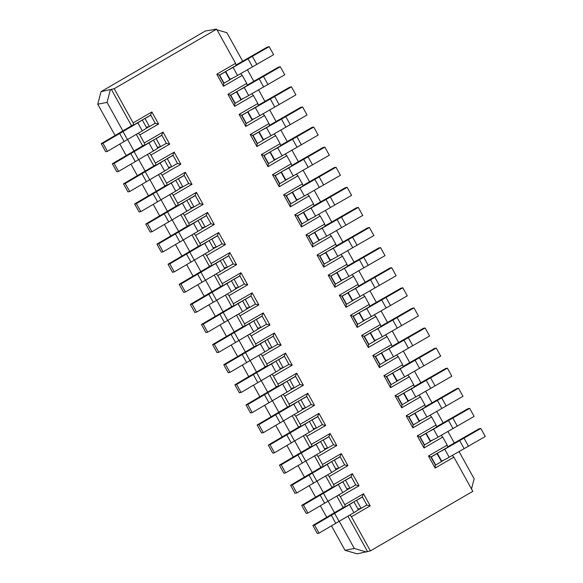 <?xml version="1.0" encoding="UTF-8"?>
<svg xmlns="http://www.w3.org/2000/svg" width="583" height="583" viewBox="0 0 583 583"><rect width="100%" height="100%" fill="white"/><g stroke="black" fill="none" stroke-linecap="round" stroke-linejoin="round"><path stroke-width="0.87" d="M452.321 455.418L453.887 457.167L435.137 468.069L428.454 456.015L447.197 445.113L442.745 437.075L424.001 447.977L417.319 435.916L436.062 425.014L431.609 416.976L412.859 427.878L406.176 415.825L424.92 404.923L420.467 396.885L401.723 407.787L395.041 395.726L413.784 384.831L409.332 376.793L390.581 387.688L383.898 375.634L402.649 364.732L398.189 356.694L379.446 367.596L372.763 355.543L391.506 344.64L387.054 336.602L368.303 347.504L361.62 335.444L380.371 324.542L375.911 316.503L357.168 327.406L350.485 315.352L369.228 304.45L364.776 296.412L346.025 307.314L339.342 295.253L358.093 284.351L353.633 276.313L334.89 287.215L328.207 275.161L346.951 264.259L342.498 256.221L323.747 267.123L317.065 255.062L335.815 244.168L331.355 236.13L312.612 247.024L305.929 234.971L324.673 224.069L320.22 216.031L301.469 226.933L294.787 214.879L313.537 203.977L309.077 195.939L290.334 206.841L283.651 194.78L302.395 183.878L297.942 175.84L279.199 186.742L272.509 174.689L291.26 163.787L286.8 155.748L268.056 166.651L261.373 154.59L280.117 143.688L275.664 135.65L256.921 146.552L250.238 134.498L268.982 123.596L264.529 115.558L245.778 126.46L239.096 114.399L257.839 103.497L253.386 95.466L234.643 106.361L227.96 94.308L246.704 83.405L242.251 75.367L223.5 86.269L216.818 74.216L235.568 63.314L216.628 29.15L114.202 88.718L101.019 91.669L205.376 30.979L216.628 29.15M336.763 496.046L342.979 507.254L345.304 506.802L344.772 504.674L363.515 493.779L370.205 505.833L351.454 516.735L370.394 550.899L472.82 491.331L453.887 457.167M111.295 89.286L131.343 125.454L133.667 125.002L133.135 122.875L114.202 88.718M133.135 122.875L151.886 111.972L158.569 124.033L139.818 134.935L138.258 133.186M136.269 134.345L142.478 145.553L144.81 145.094L144.278 142.973L139.818 134.935M144.278 142.973L163.021 132.071L169.704 144.125L150.961 155.027L149.394 153.278M147.404 154.437L153.621 165.645L155.945 165.193L155.413 163.065L150.961 155.027M155.413 163.065L174.157 152.163L180.847 164.224L162.096 175.126L160.536 173.377M158.547 174.528L164.756 185.744L167.088 185.285L166.556 183.164L162.096 175.126M166.556 183.164L185.299 172.262L191.982 184.315L173.238 195.218L171.672 193.469M169.682 194.627L175.898 205.835L178.223 205.376L177.691 203.256L173.238 195.218M177.691 203.256L196.435 192.354L203.117 204.414L184.374 215.309L182.814 213.567M180.825 214.719L187.034 225.927L189.358 225.475L188.826 223.347L184.374 215.309M188.826 223.347L207.577 212.452L214.26 224.506L195.516 235.408L193.95 233.659M191.96 234.818L198.176 246.026L200.501 245.567L199.969 243.446L195.516 235.408M199.969 243.446L218.712 232.544L225.395 244.598L206.652 255.5L205.085 253.751M203.103 254.909L209.312 266.118L211.636 265.666L211.104 263.538L206.652 255.5M211.104 263.538L229.855 252.636L236.538 264.697L217.787 275.599L216.227 273.85M214.238 275.008L220.454 286.217L222.779 285.757L222.247 283.637L217.787 275.599M222.247 283.637L240.99 272.735L247.673 284.788L228.93 295.69L227.363 293.941M225.381 295.1L231.589 306.308L233.914 305.856L233.382 303.728L228.93 295.69M233.382 303.728L252.133 292.826L258.816 304.887L240.065 315.789L238.505 314.04M236.516 315.192L242.732 326.407L245.057 325.948L244.525 323.827L240.065 315.789M244.525 323.827L263.268 312.925L269.951 324.979L251.207 335.881L249.641 334.132M247.651 335.291L253.867 346.499L256.192 346.04L255.66 343.919L251.207 335.881M255.66 343.919L274.411 333.017L281.093 345.078L262.343 355.98L260.783 354.231M258.794 355.382L265.003 366.59L267.335 366.139L266.803 364.011L262.343 355.98M266.803 364.011L285.546 353.116L292.229 365.169L273.485 376.071L271.918 374.322M269.929 375.481L276.145 386.689L278.47 386.23L277.938 384.11L273.485 376.071M277.938 384.11L296.689 373.207L303.371 385.261L284.621 396.163L283.061 394.421M281.072 395.573L287.281 406.781L289.613 406.329L289.081 404.201L284.621 396.163M289.081 404.201L307.824 393.299L314.507 405.36L295.763 416.262L294.196 414.513M292.207 415.672L298.423 426.88L300.748 426.421L300.216 424.3L295.763 416.262M300.216 424.3L318.967 413.398L325.649 425.452L306.898 436.354L305.339 434.605M303.349 435.763L309.558 446.972L311.89 446.52L311.358 444.392L306.898 436.354M311.358 444.392L330.102 433.49L336.785 445.55L318.041 456.453L316.474 454.704M314.485 455.855L320.701 467.07L323.026 466.611L322.494 464.491L318.041 456.453M322.494 464.491L341.244 453.589L347.927 465.642L329.176 476.544L327.617 474.795M325.627 475.954L331.836 487.162L334.168 486.703L333.636 484.582L329.176 476.544M333.636 484.582L352.38 473.68L359.062 485.741L340.319 496.643L338.752 494.894M344.772 504.674L340.319 496.643M447.197 445.113L447.729 447.234L430.917 457.014L435.377 465.052L435.137 468.069M441.178 435.326L442.745 437.075M436.062 425.014L436.594 427.142L419.782 436.915L424.235 444.953L424.001 447.977M430.043 415.234L431.609 416.976M424.92 404.923L425.459 407.043L408.639 416.823L413.099 424.861L412.859 427.878M418.907 395.136L420.467 396.885M413.784 384.831L414.316 386.952L397.504 396.731L401.957 404.77L401.723 407.787M407.765 375.044L409.332 376.793M402.649 364.732L403.181 366.853L386.361 376.633L390.821 384.671L390.581 387.688M396.629 354.945L398.189 356.694M391.506 344.64L392.038 346.761L375.226 356.541L379.679 364.579L379.446 367.596M385.487 334.853L387.054 336.602M380.371 324.542L380.903 326.669L364.084 336.442L368.543 344.48L368.303 347.504M374.352 314.754L375.911 316.503M369.228 304.45L369.76 306.571L352.948 316.35L357.401 324.388L357.168 327.406M363.209 294.663L364.776 296.412M358.093 284.351L358.625 286.479L341.806 296.251L346.266 304.29L346.025 307.314M352.074 274.571L353.633 276.313M346.951 264.259L347.483 266.38L330.67 276.16L335.123 284.198L334.89 287.215M340.931 254.472L342.498 256.221M335.815 244.168L336.347 246.288L319.535 256.068L323.988 264.106L323.747 267.123M329.796 234.381L331.355 236.13M324.673 224.069L325.205 226.189L308.392 235.969L312.845 244.007L312.612 247.024M318.653 214.282L320.22 216.031M313.537 203.977L314.069 206.098L297.257 215.878L301.71 223.916L301.469 226.933M307.518 194.19L309.077 195.939M302.395 183.878L302.927 186.006L286.115 195.779L290.574 203.817L290.334 206.841M296.375 174.091L297.942 175.84M291.26 163.787L291.791 165.907L274.979 175.687L279.432 183.725L279.199 186.742M285.24 153.999L286.8 155.748M280.117 143.688L280.649 145.816L263.837 155.588L268.297 163.626L268.056 166.651M274.097 133.908L275.664 135.65M268.982 123.596L269.514 125.717L252.701 135.496L257.154 143.535L256.921 146.552M262.962 113.809L264.529 115.558M257.839 103.497L258.371 105.625L241.559 115.405L246.019 123.443L245.778 126.46M251.827 93.717L253.386 95.466M246.704 83.405L247.236 85.526L230.423 95.306L234.876 103.344L234.643 106.361M240.684 73.618L242.251 75.367M471.501 488.948L474.154 478.803L459.025 451.519M454.288 442.971L447.89 431.427M443.153 422.879L436.754 411.328M432.01 402.78L425.612 391.237M420.875 382.688L414.477 371.138M409.732 362.597L403.334 351.046M398.597 342.498L392.199 330.955M387.462 322.406L381.056 310.856M376.319 302.307L369.921 290.764M365.184 282.216L358.778 270.665M354.041 262.117L347.643 250.573M342.906 242.025L336.5 230.474M331.763 221.934L325.365 210.383M320.628 201.835L314.222 190.291M309.486 181.743L303.087 170.192M298.35 161.644L291.945 150.101M287.208 141.552L280.809 130.002M276.072 121.453L269.667 109.91M264.93 101.362L258.531 89.811M253.794 81.27L247.396 69.72M242.652 61.171L226.874 32.699L217.007 29.835M370.394 550.899L357.211 553.85L345.019 550.308L354.333 548.486L339.204 521.202M122.831 130.854L107.053 102.382L97.74 104.204L115.128 135.562M119.865 144.11L126.263 155.661M131 164.209L137.406 175.753M142.143 184.301L148.541 195.852M153.278 204.393L159.684 215.943M164.421 224.491L170.819 236.035M175.556 244.583L181.962 256.134M186.698 264.682L193.097 276.225M197.834 284.774L204.239 296.324M208.976 304.873L215.375 316.416M220.112 324.964L226.517 336.515M231.254 345.056L237.653 356.607M242.39 365.155L248.795 376.705M253.532 385.246L259.931 396.797M264.667 405.345L271.066 416.889M275.81 425.437L282.208 436.988M286.945 445.536L293.344 457.079M298.088 465.628L304.486 477.178M309.223 485.719L315.622 497.27M320.358 505.818L326.764 517.369M331.501 525.91L345.019 550.308M334.467 512.654L328.069 501.103M323.332 492.562L316.926 481.011M312.189 472.463L305.791 460.913M301.054 452.372L294.648 440.821M289.911 432.273L283.513 420.729M278.776 412.181L272.37 400.63M267.633 392.082L261.235 380.539M256.498 371.99L250.1 360.44M245.356 351.899L238.957 340.348M234.22 331.8L227.822 320.249M223.085 311.708L216.679 300.158M211.942 291.609L205.544 280.066M200.807 271.518L194.401 259.967M189.664 251.419L183.266 239.875M178.529 231.327L172.123 219.776M167.387 211.228L160.988 199.685M156.251 191.137L149.846 179.586M145.109 171.045L138.71 159.494M133.973 150.946L127.568 139.403M351.454 516.735L349.895 514.986M367.479 551.467L347.905 516.144M354.333 548.486L366.518 552.028M107.053 102.382L110.325 89.848M214.69 29.157L215.455 29.383M235.568 63.314L236.1 65.434L219.281 75.214L223.741 83.252L223.5 86.269M97.74 104.204L101.019 91.669M151.886 111.972L150.48 115.223L133.667 125.002M146.056 128.428L149.139 126.635M158.569 124.033L155.085 123.29M163.021 132.071L161.622 135.314L144.81 145.094M157.191 148.519L160.281 146.727M169.704 144.125L166.228 143.389M174.157 152.163L172.757 155.413L155.945 165.193M168.334 168.618L171.417 166.818M180.847 164.224L177.363 163.48M185.299 172.262L183.9 175.505L167.088 185.285M179.469 188.71L182.559 186.917M191.982 184.315L188.506 183.579M196.435 192.354L195.035 195.604L178.223 205.376M190.612 208.801L193.694 207.009M203.117 204.414L199.641 203.671M207.577 212.452L206.178 215.695L189.358 225.475M201.747 228.9L204.837 227.108M214.26 224.506L210.784 223.763M218.712 232.544L217.313 235.794L200.501 245.567M212.89 248.992L215.972 247.199M225.395 244.598L221.919 243.862M229.855 252.636L228.456 255.886L211.636 265.666M224.025 269.091L227.108 267.298M236.538 264.697L233.062 263.953M240.99 272.735L239.591 275.978L222.779 285.757M235.168 289.183L238.25 287.39M247.673 284.788L244.197 284.052M252.133 292.826L250.734 296.077L233.914 305.856M246.303 309.281L249.386 307.481M258.816 304.887L255.332 304.144M263.268 312.925L261.869 316.168L245.057 325.948M257.446 329.373L260.528 327.58M269.951 324.979L266.475 324.243M274.411 333.017L273.012 336.267L256.192 346.04M268.581 349.465L271.663 347.672M281.093 345.078L277.61 344.334M285.546 353.116L284.147 356.359L267.335 366.139M279.716 369.564L282.806 367.771M292.229 365.169L288.753 364.426M296.689 373.207L295.282 376.458L278.47 386.23M290.859 389.655L293.941 387.863M303.371 385.261L299.888 384.525M307.824 393.299L306.425 396.549L289.613 406.329M301.994 409.754L305.084 407.962M314.507 405.36L311.031 404.617M318.967 413.398L317.56 416.641L300.748 426.421M313.137 429.846L316.219 428.053M325.649 425.452L322.166 424.715M330.102 433.49L328.703 436.74L311.89 446.52M324.272 449.945L327.362 448.145M336.785 445.55L333.308 444.807M341.244 453.589L339.838 456.832L323.026 466.611M335.414 470.036L338.497 468.244M347.927 465.642L344.444 464.906M352.38 473.68L350.981 476.93L334.168 486.703M346.55 490.135L349.64 488.335M359.062 485.741L355.586 484.998M363.515 493.779L362.116 497.022L345.304 506.802M357.692 510.227L360.775 508.434M370.205 505.833L366.722 505.089M229.797 79.725L232.624 78.086M219.594 75.149L225.388 71.782L229.848 79.82L224.047 83.187L219.594 75.149L216.818 74.216M240.932 99.824L243.76 98.177M230.73 95.248L236.53 91.874L240.983 99.912L235.182 103.286L230.73 95.248L227.96 94.308M252.075 119.916L254.902 118.276M241.865 115.339L247.666 111.972L252.118 120.011L246.325 123.377L241.865 115.339L239.096 114.399M263.21 140.015L266.037 138.368M253.007 135.438L258.808 132.064L263.261 140.102L257.46 143.476L253.007 135.438L250.238 134.498M274.353 160.106L277.173 158.467M264.143 155.53L269.944 152.163L274.396 160.194L268.603 163.568L264.143 155.53L261.373 154.59M285.488 180.205L288.315 178.558M275.285 175.629L281.079 172.255L285.539 180.293L279.738 183.667L275.285 175.629L272.509 174.689M296.63 200.297L299.451 198.65M286.421 195.72L292.221 192.346L296.674 200.384L290.881 203.759L286.421 195.72L283.651 194.78M307.766 220.389L310.593 218.749M297.563 215.812L303.357 212.445L307.817 220.483L302.016 223.85L297.563 215.812L294.787 214.879M318.901 240.488L321.729 238.841M308.699 235.911L314.499 232.537L318.952 240.575L313.158 243.949L308.699 235.911L305.929 234.971M330.044 260.579L332.871 258.939M319.841 256.003L325.635 252.636L330.095 260.674L324.294 264.041L319.841 256.003L317.065 255.062M341.179 280.678L344.006 279.031M330.976 276.102L336.777 272.727L341.23 280.766L335.436 284.14L330.976 276.102L328.207 275.161M352.321 300.77L355.149 299.13M342.119 296.193L347.913 292.826L352.372 300.864L346.572 304.231L342.119 296.193L339.342 295.253M363.457 320.869L366.284 319.222M353.254 316.292L359.055 312.918L363.508 320.956L357.714 324.33L353.254 316.292L350.485 315.352M374.599 340.96L377.427 339.313M364.397 336.384L370.19 333.01L374.65 341.048L368.85 344.422L364.397 336.384L361.62 335.444M385.735 361.052L388.562 359.412M375.532 356.475L381.333 353.109L385.786 361.147L379.985 364.513L375.532 356.475L372.763 355.543M396.877 381.151L399.705 379.504M386.675 376.574L392.468 373.2L396.928 381.238L391.127 384.612L386.675 376.574L383.898 375.634M408.013 401.242L410.84 399.603M397.81 396.666L403.611 393.299L408.064 401.337L402.263 404.704L397.81 396.666L395.041 395.726M419.155 421.341L421.983 419.694M408.953 416.765L414.746 413.391L419.199 421.429L413.405 424.803L408.953 416.765L406.176 415.825M430.29 441.433L433.118 439.793M420.088 436.856L425.889 433.49L430.341 441.528L424.541 444.895L420.088 436.856L417.319 435.916M441.433 461.532L444.261 459.885M431.223 456.955L437.024 453.581L441.477 461.619L435.683 464.994L431.223 456.955L428.454 456.015M155.246 123.202L149.445 126.569L144.992 118.531L150.793 115.164L155.246 123.202M146.297 127.189L149.445 126.569M107.418 151.354L102.958 143.316L101.216 143.651L105.669 151.689L107.418 151.354L142.296 130.84A6.974 0.568 -29 0 0 146.632 127.801L142.296 119.981M101.216 143.651L132.509 125.228M102.958 143.316L137.836 122.802A6.974 0.568 -29 0 0 141.596 120.389M124.186 141.596L119.726 133.558M127.4 139.497L122.94 131.459M228.164 70.047A6.974 0.568 151 0 0 233.091 67.409L269.164 46.662L267.422 47.004L235.998 65.041M269.164 46.662L273.624 54.7L237.543 75.447A6.974 0.568 151 0 1 229.942 79.186L229.542 79.266M252.395 56.413L256.855 64.451M247.986 58.745L252.439 66.783M261.585 130.33A6.974 0.568 151 0 0 266.504 127.692L302.584 106.944L300.835 107.287L269.412 125.33M302.584 106.944L307.037 114.982L270.964 135.73A6.974 0.568 151 0 1 263.356 139.475L262.955 139.556M285.816 116.695L290.268 124.733M281.4 119.027L285.859 127.065M344.604 464.811L338.803 468.185L334.351 460.147L340.151 456.773L344.604 464.811M335.655 468.798L338.803 468.185M296.776 492.963L292.316 484.925L290.574 485.267L295.027 493.305L296.776 492.963L331.654 472.449A6.974 0.568 -29 0 0 335.99 469.41L331.654 461.59M290.574 485.267L321.86 466.837M292.316 484.925L327.194 464.411A6.974 0.568 -29 0 0 330.955 461.998M313.545 483.212L309.085 475.174M316.758 481.113L312.299 473.075M199.801 203.576L194.001 206.95L189.548 198.912L195.341 195.538L199.801 203.576M190.845 207.57L194.001 206.95M151.974 231.728L147.514 223.69L145.772 224.032L150.225 232.07L151.974 231.728L186.851 211.214A6.974 0.568 -29 0 0 191.188 208.182L186.851 200.363M145.772 224.032L177.057 205.61M147.514 223.69L182.392 203.175A6.974 0.568 -29 0 0 186.152 200.771M168.742 221.977L164.282 213.939M171.956 219.878L167.496 211.84M406.387 391.565A6.974 0.568 151 0 0 411.306 388.927L447.387 368.179L445.638 368.514L414.221 386.558M447.387 368.179L451.84 376.217L415.766 396.965A6.974 0.568 151 0 1 408.158 400.703L407.757 400.783M430.618 377.93L435.071 385.968M426.209 380.262L430.662 388.3M417.523 411.656A6.974 0.568 151 0 0 422.449 409.018L458.522 388.271L456.78 388.613L425.357 406.657M458.522 388.271L462.982 396.309L426.902 417.056A6.974 0.568 151 0 1 419.301 420.802L418.9 420.882M441.754 398.021L446.206 406.06M437.345 400.353L441.797 408.392M428.665 431.755A6.974 0.568 151 0 0 433.584 429.11L469.665 408.362L467.916 408.705L436.499 426.749M469.665 408.362L474.117 416.4L438.044 437.148A6.974 0.568 151 0 1 430.436 440.894L430.035 440.974M452.896 418.12L457.349 426.158M448.487 420.452L452.94 428.49M439.801 451.847A6.974 0.568 151 0 0 444.727 449.209L480.8 428.461L479.058 428.804L447.635 446.84M480.8 428.461L485.26 436.499L449.18 457.247A6.974 0.568 151 0 1 441.579 460.993L441.178 461.066M464.032 438.212L468.484 446.25M459.623 440.544L464.075 448.582M355.739 484.903L349.946 488.277L345.486 480.239L351.287 476.865L355.739 484.903M346.79 488.897L349.946 488.277M307.911 513.055L303.459 505.016L301.71 505.359L306.17 513.397L307.911 513.055L342.789 492.54A6.974 0.568 -29 0 0 347.133 489.509L342.797 481.689M301.71 505.359L333.002 486.936M303.459 505.016L338.337 484.502A6.974 0.568 -29 0 0 342.097 482.097M324.68 503.304L320.227 495.266M327.894 501.205L323.441 493.167M339.554 270.993A6.974 0.568 151 0 0 344.48 268.355L380.553 247.607L378.804 247.95L347.388 265.994M380.553 247.607L385.006 255.645L348.933 276.393A6.974 0.568 151 0 1 341.332 280.139L340.924 280.219M363.785 257.358L368.237 265.396M359.376 259.69L363.828 267.728M294.998 190.612A6.974 0.568 151 0 0 299.924 187.974L335.997 167.226L334.256 167.569L302.832 185.613M335.997 167.226L340.45 175.264L304.377 196.012A6.974 0.568 151 0 1 296.776 199.758L296.368 199.838M319.229 176.977L323.682 185.015M314.82 179.316L319.273 187.354M255.492 304.056L249.699 307.423L245.239 299.385L251.04 296.018L255.492 304.056M246.543 308.043L249.699 307.423M207.665 332.201L203.212 324.163L201.463 324.505L205.923 332.543L207.665 332.201L242.543 311.694A6.974 0.568 -29 0 0 246.879 308.655L242.55 300.835M201.463 324.505L232.755 306.082M203.212 324.163L238.09 303.656A6.974 0.568 -29 0 0 241.85 301.243M224.433 322.45L219.98 314.412M227.647 320.351L223.187 312.313M266.635 324.148L260.834 327.522L256.382 319.484L262.175 316.11L266.635 324.148M257.679 328.134L260.834 327.522M218.8 352.3L214.347 344.262L212.606 344.604L217.058 352.642L218.8 352.3L253.678 331.785A6.974 0.568 -29 0 0 258.021 328.746L253.685 320.927M212.606 344.604L243.891 326.174M214.347 344.262L249.225 323.747A6.974 0.568 -29 0 0 252.986 321.335M235.576 342.549L231.116 334.511M238.782 340.45L234.33 332.412M222.079 243.767L216.278 247.141L211.826 239.103L217.619 235.729L222.079 243.767M213.123 247.76L216.278 247.141M174.251 271.918L169.791 263.88L168.05 264.223L172.502 272.261L174.251 271.918L209.129 251.404A6.974 0.568 -29 0 0 213.465 248.373L209.129 240.553M168.05 264.223L199.335 245.8M169.791 263.88L204.669 243.366A6.974 0.568 -29 0 0 208.43 240.954M191.02 262.168L186.56 254.13M194.226 260.069L189.774 252.031M366.882 505.002L361.081 508.376L356.628 500.338L362.422 496.964L366.882 505.002M357.926 508.988L361.081 508.376M319.054 533.154L314.594 525.115L312.852 525.458L317.305 533.496L319.054 533.154L353.932 512.639A6.974 0.568 -29 0 0 358.268 509.6L353.932 501.781M312.852 525.458L344.138 507.028M314.594 525.115L349.472 504.601A6.974 0.568 -29 0 0 353.232 502.189M335.823 523.403L331.363 515.365M339.036 521.304L334.576 513.266M350.689 291.092A6.974 0.568 151 0 0 355.615 288.447L391.689 267.699L389.947 268.042L358.523 286.085M391.689 267.699L396.149 275.737L360.068 296.485A6.974 0.568 151 0 1 352.467 300.23L352.066 300.311M374.92 277.457L379.38 285.495M370.511 279.789L374.971 287.827M361.832 311.184A6.974 0.568 151 0 0 366.758 308.545L402.831 287.798L401.082 288.14L369.666 306.177M402.831 287.798L407.284 295.836L371.211 316.584A6.974 0.568 151 0 1 363.603 320.329L363.202 320.402M386.063 297.549L390.515 305.587M381.654 299.881L386.106 307.919M283.863 170.52A6.974 0.568 151 0 0 288.782 167.882L324.862 147.135L323.113 147.477L291.689 165.514M324.862 147.135L329.315 155.173L293.242 175.92A6.974 0.568 151 0 1 285.634 179.666L285.233 179.739M308.086 156.885L312.546 164.923M303.677 159.217L308.137 167.255M277.77 344.24L271.977 347.614L267.517 339.576L273.318 336.202L277.77 344.24M268.821 348.233L271.977 347.614M229.942 372.391L225.49 364.353L223.741 364.696L228.193 372.734L229.942 372.391L264.82 351.877A6.974 0.568 -29 0 0 269.157 348.845L264.82 341.026M223.741 364.696L255.033 346.273M225.49 364.353L260.368 343.839A6.974 0.568 -29 0 0 264.128 341.434M246.711 362.641L242.258 354.602M249.925 360.542L245.465 352.504M288.913 364.339L283.112 367.713L278.659 359.675L284.453 356.3L288.913 364.339M279.957 368.325L283.112 367.713M241.078 392.49L236.625 384.452L234.883 384.795L239.336 392.833L241.078 392.49L275.956 371.976A6.974 0.568 -29 0 0 280.299 368.937L275.963 361.117M234.883 384.795L266.169 366.364M236.625 384.452L271.503 363.938A6.974 0.568 -29 0 0 275.263 361.526M257.846 382.74L253.394 374.701M261.06 380.641L256.607 372.603M210.937 223.675L205.143 227.042L200.683 219.011L206.484 215.637L210.937 223.675M201.988 227.661L205.143 227.042M163.109 251.827L158.656 243.789L156.907 244.131L161.367 252.169L163.109 251.827L197.987 231.313A6.974 0.568 -29 0 0 202.323 228.274L197.994 220.454M156.907 244.131L188.2 225.701M158.656 243.789L193.534 223.274A6.974 0.568 -29 0 0 197.294 220.862M179.877 242.076L175.425 234.038M183.091 239.977L178.638 231.939M311.191 404.529L305.39 407.896L300.937 399.858L306.731 396.491L311.191 404.529M302.234 408.515L305.39 407.896M263.356 432.681L258.903 424.643L257.154 424.985L261.614 433.023L263.356 432.681L298.234 412.166A6.974 0.568 -29 0 0 302.577 409.128L298.241 401.308M257.154 424.985L288.447 406.555M258.903 424.643L293.781 404.128A6.974 0.568 -29 0 0 297.541 401.716M280.124 422.923L275.672 414.885M283.338 420.824L278.885 412.786M395.245 371.466A6.974 0.568 151 0 0 400.171 368.828L436.244 348.08L434.503 348.423L403.079 366.467M436.244 348.08L440.704 356.118L404.624 376.866A6.974 0.568 151 0 1 397.023 380.612L396.622 380.692M419.476 357.831L423.936 365.869M415.067 360.163L419.527 368.201M384.11 351.374A6.974 0.568 151 0 0 389.029 348.736L425.109 327.989L423.36 328.331L391.944 346.368M425.109 327.989L429.562 336.027L393.489 356.774A6.974 0.568 151 0 1 385.88 360.513L385.48 360.593M408.34 337.739L412.793 345.777M403.932 340.071L408.384 348.109M322.326 424.621L316.525 427.995L312.073 419.957L317.873 416.583L322.326 424.621M313.377 428.614L316.525 427.995M274.498 452.772L270.038 444.734L268.297 445.077L272.749 453.115L274.498 452.772L309.376 432.258A6.974 0.568 -29 0 0 313.712 429.226L309.376 421.407M268.297 445.077L299.589 426.647M270.038 444.734L304.916 424.22A6.974 0.568 -29 0 0 308.684 421.808M291.267 443.022L286.807 434.984M294.481 440.923L290.021 432.885M306.141 210.711A6.974 0.568 151 0 0 311.06 208.073L347.133 187.325L345.391 187.668L313.967 205.704M347.133 187.325L351.593 195.363L315.52 216.111A6.974 0.568 151 0 1 307.911 219.849L307.511 219.929M330.364 197.076L334.824 205.114M325.955 199.408L330.415 207.446M244.357 283.957L238.556 287.332L234.104 279.293L239.897 275.919L244.357 283.957M235.401 287.951L238.556 287.332M196.522 312.109L192.069 304.071L190.328 304.413L194.78 312.452L196.522 312.109L231.407 291.595A6.974 0.568 -29 0 0 235.743 288.563L231.407 280.736M190.328 304.413L221.613 285.983M192.069 304.071L226.947 283.557A6.974 0.568 -29 0 0 230.708 281.144M213.298 302.358L208.838 294.32M216.504 300.26L212.052 292.221M233.215 263.866L227.421 267.233L222.961 259.195L228.762 255.828L233.215 263.866M224.266 267.852L227.421 267.233M185.387 292.017L180.934 283.979L179.185 284.322L183.645 292.353L185.387 292.017L220.265 271.503A6.974 0.568 -29 0 0 224.601 268.464L220.272 260.645M179.185 284.322L210.478 265.892M180.934 283.979L215.812 263.465A6.974 0.568 -29 0 0 219.572 261.053M202.155 282.259L197.703 274.221M205.369 280.161L200.916 272.123M317.276 230.802A6.974 0.568 151 0 0 322.202 228.164L358.275 207.417L356.534 207.759L325.11 225.803M358.275 207.417L362.728 215.455L326.655 236.202A6.974 0.568 151 0 1 319.054 239.948L318.646 240.028M341.507 217.167L345.959 225.206M337.098 219.499L341.551 227.538M328.411 250.901A6.974 0.568 151 0 0 333.338 248.263L369.411 227.516L367.669 227.851L336.245 245.895M369.411 227.516L373.871 235.554L337.797 256.301A6.974 0.568 151 0 1 330.189 260.04L329.789 260.12M352.642 237.266L357.102 245.305M348.233 239.598L352.693 247.637M166.381 143.294L160.587 146.668L156.127 138.63L161.928 135.256L166.381 143.294M157.432 147.288L160.587 146.668M118.553 171.446L114.1 163.408L112.351 163.75L116.811 171.788L118.553 171.446L153.431 150.931A6.974 0.568 -29 0 0 157.774 147.9L153.438 140.073M112.351 163.75L143.644 145.32M114.1 163.408L148.978 142.893A6.974 0.568 -29 0 0 152.739 140.481M135.322 161.695L130.869 153.657M138.535 159.596L134.083 151.558M250.442 110.238A6.974 0.568 151 0 0 255.369 107.6L291.442 86.852L289.7 87.188L258.276 105.232M291.442 86.852L295.902 94.883L259.821 115.638A6.974 0.568 151 0 1 252.22 119.377L251.82 119.457M274.673 96.603L279.126 104.641M270.264 98.935L274.717 106.973M239.307 90.139A6.974 0.568 151 0 0 244.226 87.501L280.306 66.754L278.557 67.096L247.141 85.14M280.306 66.754L284.759 74.792L248.686 95.539A6.974 0.568 151 0 1 241.078 99.285L240.677 99.365M263.538 76.504L267.991 84.542M259.129 78.836L263.582 86.874M177.523 163.393L171.723 166.76L167.27 158.722L173.071 155.355L177.523 163.393M168.574 167.379L171.723 166.76M129.696 191.537L125.236 183.499L123.494 183.842L127.947 191.88L129.696 191.537L164.574 171.03A6.974 0.568 -29 0 0 168.91 167.991L164.574 160.172M123.494 183.842L154.779 165.419M125.236 183.499L160.114 162.992A6.974 0.568 -29 0 0 163.874 160.58M146.464 181.787L142.004 173.749M149.678 179.688L145.218 171.65M272.72 150.429A6.974 0.568 151 0 0 277.646 147.783L313.72 127.036L311.978 127.378L280.554 145.422M313.72 127.036L318.172 135.074L282.099 155.821A6.974 0.568 151 0 1 274.498 159.567L274.097 159.647M296.951 136.794L301.404 144.832M292.542 139.126L296.995 147.164M333.461 444.72L327.668 448.087L323.208 440.048L329.009 436.682L333.461 444.72M324.512 448.706L327.668 448.087M285.634 472.864L281.181 464.826L279.432 465.168L283.892 473.207L285.634 472.864L320.512 452.357A6.974 0.568 -29 0 0 324.855 449.318L320.519 441.499M279.432 465.168L310.724 446.746M281.181 464.826L316.059 444.319A6.974 0.568 -29 0 0 319.819 441.907M302.402 463.113L297.949 455.075M305.616 461.015L301.163 452.976M300.048 384.43L294.247 387.804L289.795 379.766L295.596 376.392L300.048 384.43M291.099 388.424L294.247 387.804M252.22 412.582L247.76 404.544L246.019 404.886L250.471 412.924L252.22 412.582L287.098 392.067A6.974 0.568 -29 0 0 291.434 389.036L287.098 381.216M246.019 404.886L277.311 386.463M247.76 404.544L282.646 384.029A6.974 0.568 -29 0 0 286.406 381.617M268.989 402.831L264.536 394.793M272.203 400.732L267.743 392.694M372.967 331.282A6.974 0.568 151 0 0 377.893 328.637L413.966 307.89L412.225 308.232L380.801 326.276M413.966 307.89L418.426 315.928L382.346 336.675A6.974 0.568 151 0 1 374.745 340.421L374.344 340.501M397.198 317.64L401.658 325.678M392.789 319.98L397.249 328.018M188.659 183.485L182.865 186.859L178.405 178.821L184.206 175.447L188.659 183.485M179.71 187.471L182.865 186.859M140.831 211.636L136.378 203.598L134.629 203.941L139.089 211.979L140.831 211.636L175.709 191.122A6.974 0.568 -29 0 0 180.052 188.083L175.716 180.264M134.629 203.941L165.922 185.511M136.378 203.598L171.256 183.084A6.974 0.568 -29 0 0 175.017 180.672M157.599 201.886L153.147 193.847M160.813 199.787L156.361 191.749M142.296 130.84L137.836 122.802M225.679 71.498L229.942 79.186M233.091 67.409L237.543 75.447M259.092 131.78L263.356 139.475M266.504 127.692L270.964 135.73M331.654 472.449L327.194 464.411M186.851 211.214L182.392 203.175M403.895 393.008L408.158 400.703M411.306 388.927L415.766 396.965M415.038 413.107L419.301 420.802M422.449 409.018L426.902 417.056M426.173 433.198L430.436 440.894M433.584 429.11L438.044 437.148M437.308 453.297L441.579 460.993M444.727 449.209L449.18 457.247M342.789 492.54L338.337 484.502M337.061 272.443L341.332 280.139M344.48 268.355L348.933 276.393M292.506 192.062L296.776 199.758M299.924 187.974L304.377 196.012M242.543 311.694L238.09 303.656M253.678 331.785L249.225 323.747M209.129 251.404L204.669 243.366M353.932 512.639L349.472 504.601M348.204 292.535L352.467 300.23M355.615 288.447L360.068 296.485M359.339 312.634L363.603 320.329M366.758 308.545L371.211 316.584M281.37 171.97L285.634 179.666M288.782 167.882L293.242 175.92M264.82 351.877L260.368 343.839M275.956 371.976L271.503 363.938M197.987 231.313L193.534 223.274M298.234 412.166L293.781 404.128M392.76 372.916L397.023 380.612M400.171 368.828L404.624 376.866M381.617 352.824L385.88 360.513M389.029 348.736L393.489 356.774M309.376 432.258L304.916 424.22M303.648 212.161L307.911 219.849M311.06 208.073L315.52 216.111M231.407 291.595L226.947 283.557M220.265 271.503L215.812 263.465M314.784 232.253L319.054 239.948M322.202 228.164L326.655 236.202M325.926 252.344L330.189 260.04M333.338 248.263L337.797 256.301M153.431 150.931L148.978 142.893M247.957 111.681L252.22 119.377M255.369 107.6L259.821 115.638M236.815 91.589L241.078 99.285M244.226 87.501L248.686 95.539M164.574 171.03L160.114 162.992M270.228 151.871L274.498 159.567M277.646 147.783L282.099 155.821M320.512 452.357L316.059 444.319M287.098 392.067L282.646 384.029M370.482 332.725L374.745 340.421M377.893 328.637L382.346 336.675M175.709 191.122L171.256 183.084"/></g></svg>
